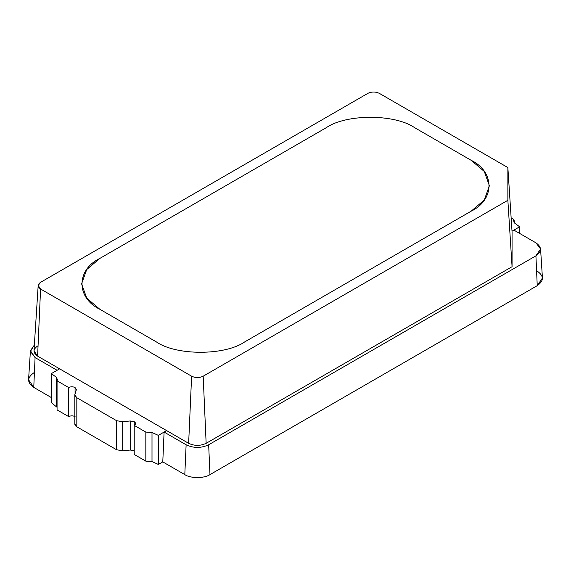 <?xml version="1.0" encoding="UTF-8"?>
<svg xmlns="http://www.w3.org/2000/svg" width="571" height="571" viewBox="0 0 571 571"><rect width="100%" height="100%" fill="white"/><g stroke="black" fill="none" stroke-linecap="round" stroke-linejoin="round"><path stroke-width="0.86" d="M74.815 394.925L74.815 423.996L76.828 426.801L116.57 449.741L122.679 450.84L130.202 450.034L130.202 420.963L134.221 421.683C135.948 422.918 135.948 424.146 134.221 425.381L145.833 432.083L152 432.511L158.36 435.373L158.36 464.437L152 461.582L152 432.511L152 461.582L145.833 461.154L145.833 432.083L145.833 461.154L134.221 454.445L134.221 425.381L134.221 454.445L145.833 461.154L152 461.582L158.36 464.437L158.36 435.373L166.618 430.605L59.627 368.837L57.107 370.286L59.627 368.837L188.644 443.324L191.613 376.203C195.468 378.002 199.322 378.002 203.176 376.203L507.862 200.293L507.862 167.56L379.387 93.387C375.532 91.581 371.678 91.581 367.824 93.387L40.57 282.324C37.45 284.551 37.45 286.778 40.57 289.005L191.613 376.203L40.57 289.005L38.178 285.486L40.57 282.324L367.824 93.387C371.678 91.581 375.532 91.581 379.387 93.387L507.862 167.56L507.862 200.293L203.176 376.203C199.322 378.002 195.468 378.002 191.613 376.203L188.644 443.324C194.475 446.044 200.307 446.044 206.145 443.324L203.176 376.203L206.145 443.324L512.066 266.7L507.862 200.293L512.066 266.7L512.066 231.962L507.862 167.56L512.066 231.962L512.066 266.7L206.145 443.324C200.307 446.044 194.475 446.044 188.644 443.324L166.618 430.605L158.36 435.373L152 432.511L145.833 432.083L134.221 425.381L135.541 423.532L134.221 421.683L134.221 425.381L134.221 421.683L130.202 420.963L122.679 421.769L116.57 420.67L76.828 397.73L74.815 394.925L76.4 389.386M537.24 271.132C544.027 275.979 544.027 280.818 537.24 285.664L209.978 474.608C204.311 478.527 190.471 478.527 184.804 474.608L162.778 461.889L164.098 432.061L186.125 444.773C193.633 448.285 201.149 448.285 208.658 444.773L535.919 255.837C541.993 251.497 541.993 247.164 535.919 242.825L513.893 230.106L512.016 231.191L513.893 230.106L535.919 242.825L540.573 248.992L535.919 255.837L208.658 444.773C201.149 448.285 193.633 448.285 186.125 444.773L164.098 432.061L162.778 461.889L184.804 474.608L186.125 444.773L184.804 474.608C190.471 478.527 204.311 478.527 209.978 474.608L208.658 444.773L209.978 474.608L537.24 285.664L535.919 255.837L537.24 285.664L542.436 278.02L540.573 248.992M326.405 127.604L99.846 258.413L86.721 269.562L81.596 283.844L86.721 298.133L99.846 309.282L156.483 341.979C176.311 355.704 224.767 355.704 244.595 341.979L471.154 211.177L484.279 200.028L489.404 185.746L484.279 171.457L471.154 160.308L414.517 127.604C394.689 113.886 346.233 113.886 326.405 127.604C346.233 113.886 394.689 113.886 414.517 127.604L471.154 160.308C494.921 171.757 494.921 199.729 471.154 211.177L244.595 341.979C224.767 355.704 176.311 355.704 156.483 341.979L99.846 309.282C76.079 297.834 76.079 269.862 99.846 258.413L326.405 127.604C346.233 113.886 394.689 113.886 414.517 127.604L471.154 160.308L484.279 171.457L489.404 185.746L484.279 200.028L471.154 211.177L244.595 341.979C224.767 355.704 176.311 355.704 156.483 341.979L99.846 309.282L86.721 298.133L81.596 283.844L86.721 269.562L99.846 258.413L326.405 127.604L99.846 258.413C76.079 269.862 76.079 297.834 99.846 309.282L156.483 341.979C176.311 355.704 224.767 355.704 244.595 341.979L471.154 211.177C494.921 199.729 494.921 171.757 471.154 160.308L414.517 127.604C394.689 113.886 346.233 113.886 326.405 127.604M38.178 285.486L33.982 350.801L37.6 356.118L40.57 289.005L37.6 356.118L59.627 368.837L37.6 356.118C32.882 352.75 32.882 349.381 37.6 346.012M34.36 345.012L30.427 351.422L35.081 357.574L57.107 370.286L35.081 357.574L30.427 350.722L34.36 345.012M30.427 350.722L28.564 379.751L33.76 387.402L35.081 357.574L33.76 387.402L51.376 397.566L33.76 387.402C26.973 382.556 26.973 377.709 33.76 372.87M76.321 389.857L75.072 387.538L75.072 393.762L75.072 387.538C72.938 386.546 70.811 386.546 68.677 387.538L57.064 380.836L57.407 379.537L56.322 377.274L51.376 373.598L59.627 368.837L51.376 373.598L51.376 402.669L51.376 373.598L56.322 377.274L56.322 406.338L56.322 377.274L57.064 380.836L57.064 409.907L57.064 380.836L68.677 387.538L68.677 416.609L68.677 387.538C70.811 386.546 72.938 386.546 75.072 387.538L76.321 389.857L74.929 394.204C74.565 395.56 75.201 396.731 76.828 397.73L76.828 426.801L76.828 397.73L116.57 420.67L116.57 449.741L116.57 420.67L122.679 421.769L122.679 450.84L122.679 421.769L130.202 420.963L130.202 450.034L134.221 450.755L130.202 450.034L122.679 450.84L116.57 449.741L76.828 426.801C75.201 425.802 74.565 424.624 74.929 423.268M51.376 402.669L57.064 407.309L51.376 402.669M57.064 409.907L68.677 416.609C70.811 415.609 72.938 415.609 75.072 416.609C72.938 415.609 70.811 415.609 68.677 416.609L57.064 409.907M158.36 464.437L162.778 461.889L158.36 464.437M511.152 217.951L513.936 219.564L513.936 222.162L513.936 219.564L513.593 220.863L514.678 223.125L519.624 226.794L519.624 233.418L519.624 226.794L512.016 231.191L519.624 226.794L514.678 223.125L513.936 219.564L511.152 217.951"/></g></svg>
